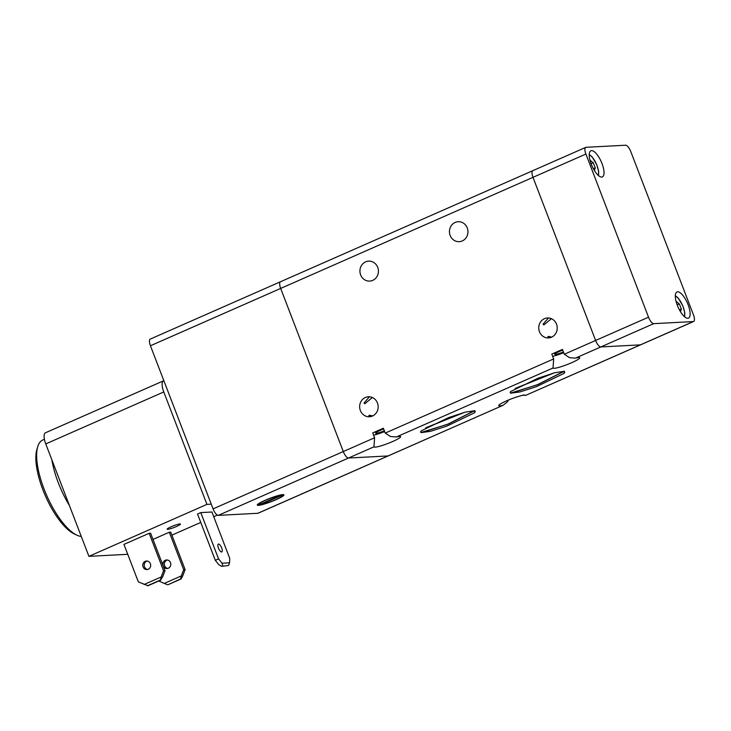 <?xml version="1.0" encoding="UTF-8"?>
<svg xmlns="http://www.w3.org/2000/svg" width="731" height="731" viewBox="0 0 731 731"><rect width="100%" height="100%" fill="white"/><g stroke="black" fill="none" stroke-linecap="round" stroke-linejoin="round"><path stroke-width="1.1" d="M390.528 436.526L396.339 436.974A14.282 1.791 -21 0 1 399.519 436.416A14.282 1.791 -21 0 1 400.634 436.672A14.282 1.791 -21 0 1 390.372 442.493A14.282 1.791 -21 0 1 375.094 447.162A14.282 1.791 -21 0 1 373.97 446.906A14.282 1.791 -21 0 1 373.961 446.824L374.592 437.768L372.728 432.926L383.373 428.238L385.237 433.09L390.528 436.526M553.029 367.995L553.659 358.939L551.804 354.087L562.441 349.4L564.305 354.252L569.595 357.697L575.407 358.135A14.282 1.791 -21 0 1 578.587 357.578A14.282 1.791 -21 0 1 579.701 357.834A14.282 1.791 -21 0 1 569.44 363.654A14.282 1.791 -21 0 1 554.162 368.323A14.282 1.791 -21 0 1 553.047 368.068A14.282 1.791 -21 0 1 553.029 367.995L396.339 436.974M539.441 331.7A9.996 9.256 87 0 1 547.455 317.958A9.996 9.256 87 0 1 556.529 324.171A9.996 9.256 87 0 1 548.506 337.923A9.996 9.256 87 0 1 539.441 331.7M551.402 318.679L543.919 324.911L543.087 324.198L548.469 317.958M360.365 410.539A9.996 9.256 87 0 1 368.387 396.787A9.996 9.256 87 0 1 377.461 403.009A9.996 9.256 87 0 1 369.438 416.752A9.996 9.256 87 0 1 360.365 410.539M372.335 397.518L364.851 403.75L364.02 403.037L369.402 396.796M450.159 235.455A9.996 9.256 87 0 1 458.182 221.712A9.996 9.256 87 0 1 467.255 227.935A9.996 9.256 87 0 1 459.232 241.678A9.996 9.256 87 0 1 450.159 235.455M360.63 274.874A9.996 9.256 87 0 1 368.652 261.131A9.996 9.256 87 0 1 377.717 267.354A9.996 9.256 87 0 1 369.694 281.097A9.996 9.256 87 0 1 360.63 274.874M280.823 281.673A7.136 2.549 -113.8 0 0 280.485 281.755L150.257 339.083A7.136 2.549 66.2 0 0 149.435 341.048A7.136 2.549 66.2 0 0 150.44 345.763L280.667 288.425A7.136 2.549 -113.8 0 1 279.662 283.71A7.136 2.549 -113.8 0 1 280.485 281.755A7.136 2.549 66.2 0 0 279.662 283.71A7.136 2.549 66.2 0 0 280.667 288.425L343.287 451.557A7.136 2.549 66.2 0 0 345.873 456.19A7.136 2.549 66.2 0 0 348.523 458.026L388.06 455.952A7.136 2.549 66.2 0 0 388.399 455.87A7.136 2.549 -113.8 0 1 388.06 455.952L257.824 513.281A7.136 2.549 66.2 0 0 258.162 513.208L503.029 405.33A14.282 1.791 -21 0 1 499.849 405.897A14.282 1.791 -21 0 1 498.734 405.641A14.282 1.791 -21 0 1 508.995 399.82A14.282 1.791 -21 0 1 524.273 395.142A14.282 1.791 -21 0 1 525.397 395.407A14.282 1.791 -21 0 1 525.406 395.48L640.721 344.785A7.136 2.549 -113.8 0 1 640.383 344.868L600.845 346.942A7.136 2.549 -113.8 0 1 598.196 345.105A7.136 2.549 -113.8 0 1 595.61 340.472L532.99 177.341A7.136 2.549 -113.8 0 1 531.985 172.626A7.136 2.549 -113.8 0 1 532.817 170.67A7.136 2.549 -113.8 0 1 533.155 170.588M384.652 431.564A14.282 1.791 -21 0 1 373.605 435.201M384.36 430.806A7.858 0.987 -21 0 1 376.191 433.282A7.858 0.987 -21 0 1 375.57 433.136A7.858 0.987 -21 0 1 383.665 428.987M370.644 416.606L368.853 415.628L369.246 415.199L372.682 415.93M563.72 352.726A14.282 1.791 -21 0 1 552.673 356.362M563.427 351.967A7.858 0.987 -21 0 1 555.258 354.444A7.858 0.987 -21 0 1 554.646 354.307A7.858 0.987 -21 0 1 562.733 350.158M549.712 337.768L547.921 336.79L548.323 336.37L551.75 337.101M508.493 400.021L507.351 401.904L503.029 405.33L388.06 455.952L348.523 458.026A7.136 2.549 -113.8 0 1 345.873 456.19A7.136 2.549 -113.8 0 1 343.287 451.557L213.059 508.886A7.136 2.549 66.2 0 0 215.636 513.527A7.136 2.549 66.2 0 0 218.286 515.364L257.824 513.281M693.29 321.576L653.752 323.65A7.136 2.549 -113.8 0 1 651.102 321.814A7.136 2.549 -113.8 0 1 648.516 317.181L585.897 154.049A7.136 2.549 -113.8 0 1 584.891 149.334A7.136 2.549 -113.8 0 1 585.723 147.379A7.136 2.549 -113.8 0 1 586.061 147.296L625.59 145.222A7.136 2.549 -113.8 0 1 628.24 147.059A7.136 2.549 -113.8 0 1 630.826 151.692L693.445 314.814A7.136 2.549 -113.8 0 1 694.45 319.538A7.136 2.549 -113.8 0 1 693.628 321.494A7.136 2.549 -113.8 0 1 693.29 321.576L525.406 395.48L523.405 394.841M474.556 410.658L475.168 411.873A27.367 3.427 -21 0 1 474.218 412.942L447.006 426.054L430.358 431.363L421.202 432.588L420.663 431.555A31.314 3.92 -21 0 1 421.303 430.824L448.45 417.657L465.345 412.12L474.821 410.721L475.168 411.873M475.141 411.124L474.218 412.942M464.697 412.293L425.67 427.918M463.893 412.512L426.219 427.608M564.094 371.247L564.697 372.454A27.367 3.427 -21 0 1 563.747 373.532L536.545 386.635L519.887 391.944L510.741 393.177L510.192 392.136A31.314 3.92 -21 0 1 510.841 391.414L537.989 378.238L554.884 372.7L564.35 371.302L564.697 372.454M564.67 371.704L563.747 373.532M554.226 372.883L515.2 388.499M553.431 373.102L515.748 388.188M564.168 371.275L537.669 384.725L510.503 393.086M564.03 371.229L537.523 384.652L512.203 392.903L510.265 392.94M474.629 410.694L448.13 424.135L420.965 432.505M474.492 410.648L447.993 424.071L422.673 432.323L420.736 432.359M648.516 317.181L595.61 340.472L532.99 177.341A7.136 2.549 66.2 0 1 531.985 172.626A7.136 2.549 66.2 0 1 532.817 170.67L280.485 281.755M265.225 500.269A14.282 1.791 -21 0 1 283.948 494.869A14.282 1.791 -21 0 1 276.007 499.702A14.282 1.791 -21 0 1 257.285 505.103A14.282 1.791 -21 0 1 265.225 500.269M280.969 495.152L258.82 504.902A13.094 1.636 -21 0 1 258.39 504.682A13.094 1.636 -21 0 1 265.673 500.251A13.094 1.636 -21 0 1 280.969 495.152L280.868 494.896M282.248 494.668L282.404 495.079A13.094 1.636 -21 0 1 282.833 495.298A13.094 1.636 -21 0 1 275.56 499.73A13.094 1.636 -21 0 1 260.263 504.829L260.081 504.353M282.404 495.079L260.263 504.829M150.44 345.763L213.059 508.886M585.897 154.049L280.667 288.425L343.287 451.557L374.592 437.768M51.837 459.753A52.358 18.677 66.2 0 0 58.279 482.725A52.358 18.677 66.2 0 0 69.381 505.459M81.278 536.435A52.358 18.677 -113.8 0 1 76.773 535.119A52.358 18.677 -113.8 0 1 44.034 489.002A52.358 18.677 -113.8 0 1 37.774 446.55A52.358 18.677 -113.8 0 1 42.709 440.044L44.408 439.294M37.774 446.55L36.925 449.327A49.982 17.827 66.2 0 0 42.901 489.843A49.982 17.827 66.2 0 0 74.151 533.877L76.773 535.119M211.241 504.152L206.937 504.381L163.781 391.953A11.897 4.249 -113.8 0 1 162.108 384.095A11.897 4.249 -113.8 0 1 163.479 380.833A11.897 4.249 -113.8 0 1 163.854 380.723M163.479 380.833L45.459 432.789A11.897 4.249 66.2 0 0 44.088 436.051A11.897 4.249 66.2 0 0 45.761 443.918L88.917 556.337L127.751 554.299M170.506 562.632A4.285 3.966 87 0 1 167.07 568.517A4.285 3.966 87 0 1 163.177 565.858A4.285 3.966 87 0 1 166.622 559.964A4.285 3.966 87 0 1 170.506 562.632M167.344 560.001A4.285 3.966 -93 0 0 167.783 568.416M150.385 563.683A4.285 3.966 87 0 1 146.94 569.577A4.285 3.966 87 0 1 143.057 566.909A4.285 3.966 87 0 1 146.492 561.024A4.285 3.966 87 0 1 150.385 563.683M147.214 561.052A4.285 3.966 -93 0 0 147.653 569.467M221.685 547.93A4.285 1.526 -113.8 0 1 221.795 551.932A4.285 1.526 -113.8 0 1 218.45 548.095A4.285 1.526 -113.8 0 1 218.341 544.092A4.285 1.526 -113.8 0 1 221.685 547.93M171.1 526.777A7.136 0.895 -21 0 1 180.466 524.072A7.136 0.895 -21 0 1 176.491 526.494A7.136 0.895 -21 0 1 167.134 529.189A7.136 0.895 -21 0 1 171.1 526.777M229.589 562.806L222.041 563.199L218.56 558.886L215.298 560.321L197.534 514.03L200.787 512.595L211.926 512.011L229.698 558.301L229.589 562.806L228.52 565.502L221.548 566.342L228.52 565.502M215.298 560.321L218.788 564.634L221.548 566.342M222.772 565.803L222.041 563.199M162.629 576.896L165.005 570.692L163.561 570.765L161.185 576.969L160.445 580.048L162.629 576.896M160.984 580.012L147.964 585.75L138.333 581.876L123.95 544.403L149.179 533.292L150.613 533.219L165.005 570.692M149.179 533.292L163.561 570.765M182.75 575.836L185.126 569.632L183.691 569.714L181.315 575.909L180.575 578.989L181.114 578.961L182.75 575.836M181.114 578.961L168.093 584.69L180.575 578.989M181.315 575.909L164.219 583.439L158.81 580.981M167.554 584.718L164.219 583.439M152.998 539.414L169.309 532.232L170.743 532.159L185.126 569.632M200.787 512.595L218.56 558.886M147.424 585.778L160.445 580.048M161.185 576.969L144.098 584.489M169.309 532.232L183.691 569.714M206.937 504.381L88.917 556.337M217.39 515.108L213.735 516.716M200.76 522.427L171.886 535.138M591.543 150.604A14.282 5.09 -113.8 0 1 601.659 162.666A14.282 5.09 -113.8 0 1 602.371 176.902A14.282 5.09 -113.8 0 1 601.695 177.057A14.282 5.09 -113.8 0 1 591.58 165.005A14.282 5.09 -113.8 0 1 590.867 150.769A14.282 5.09 -113.8 0 1 591.543 150.604M677.646 291.806A14.282 5.09 -113.8 0 1 687.761 303.868A14.282 5.09 -113.8 0 1 688.474 318.104A14.282 5.09 -113.8 0 1 687.798 318.259A14.282 5.09 -113.8 0 1 677.683 306.207A14.282 5.09 -113.8 0 1 676.97 291.971A14.282 5.09 -113.8 0 1 677.646 291.806M564.305 354.252L595.61 340.472A7.136 2.549 66.2 0 0 598.196 345.105A7.136 2.549 66.2 0 0 600.845 346.942L653.752 323.65M676.394 302.57L676.586 301.748L679.309 303.941L677.171 304.882M679.309 303.941L681.383 309.021L679.428 309.88M681.383 309.021L680.479 311.708M590.292 161.359L590.484 160.546L593.216 162.739L591.068 163.68M593.216 162.739L595.281 167.819L593.325 168.678M595.281 167.819L594.376 170.506M693.628 321.494L640.721 344.785A7.136 2.549 66.2 0 1 640.383 344.868L600.845 346.942L575.407 358.135M218.286 515.364L373.961 446.824M553.659 358.939L385.237 433.09M45.761 443.918L163.781 391.953M598.177 175.303A11.659 4.158 66.2 0 0 596.359 163.945A11.659 4.158 66.2 0 0 589.213 154.945M684.28 316.505A11.659 4.158 66.2 0 0 682.462 305.156A11.659 4.158 66.2 0 0 675.316 296.146M258.39 504.682L258.134 504.015M282.833 495.298L282.577 494.631M589.232 154.451L592.073 156.809L596.834 164.831L598.689 171.611L598.543 175.623M675.325 295.653L678.176 298.01L682.937 306.033L684.792 312.813L684.645 316.825M532.817 170.67L585.723 147.379"/></g></svg>
